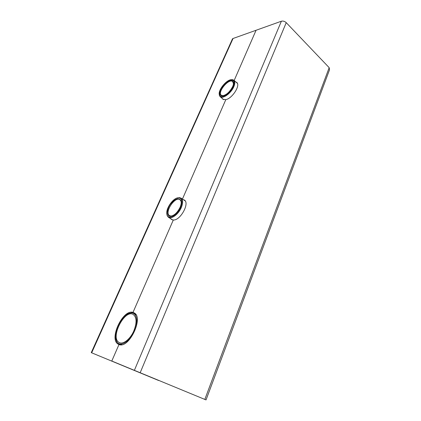 <?xml version="1.0" encoding="UTF-8"?>
<svg xmlns="http://www.w3.org/2000/svg" width="421" height="421" viewBox="0 0 421 421"><rect width="100%" height="100%" fill="white"/><g stroke="black" fill="none" stroke-linecap="round" stroke-linejoin="round"><path stroke-width="0.63" d="M151.586 377.479L141.245 373.222L151.586 377.479M151.449 377.421L141.64 373.385L151.449 377.421M136.083 314.919L134.499 313.356L131.526 312.703L127.558 314.14M115.78 338.616L116.638 341.694L118.759 344.099L121.895 344.678M134.446 330.89C129.879 342.078 119.322 347.888 116.538 341.105C112.17 333.206 122.627 313.066 130.973 312.998C136.699 312.235 138.693 321.36 134.446 330.89M133.894 330.722C130.399 339.142 122.9 344.978 119.059 342.436C109.834 337.642 124.884 308.609 133.336 314.566C136.736 317.355 136.925 322.739 133.894 330.722M166.79 213.531L167.195 215.71L168.347 217.21C171.294 219.62 178.509 214.31 181.304 207.542C183.114 202.99 183.051 199.864 181.104 198.159L179.335 197.586L176.909 198.091M180.656 207.311C177.473 215.11 168.758 220.041 167.153 215.142C164.622 209.984 173.226 197.16 178.788 197.775C182.156 198.412 182.777 201.591 180.656 207.311M180.083 207.316C181.262 204.501 181.54 202.217 180.914 200.464C178.467 197.281 174.915 198.633 170.252 204.517C166.584 209.89 166.563 216.215 170.352 216.231C174.084 215.752 177.33 212.784 180.083 207.316M172.621 215.699L170.905 216.026L169.405 215.568C164.143 212.347 175.215 195.828 179.988 199.759L180.941 201.033L181.246 202.522M219.225 93.678L219.394 95.504L220.172 96.698C222.751 99.298 231.187 93.173 233.85 86.631C235.118 83.553 235.118 81.411 233.86 80.206L232.539 79.653L230.824 79.795M233.245 86.442C230.282 93.772 220.483 99.672 219.404 94.946C217.504 90.378 227.114 78.748 231.997 79.758C234.355 80.3 234.771 82.532 233.245 86.442M232.65 86.594C233.445 84.732 233.671 83.216 233.339 82.048C230.74 74.312 213.831 94.757 221.883 95.846C225.956 95.435 229.545 92.352 232.65 86.594M223.477 95.683L221.314 95.283C217.041 92.283 228.892 77.953 232.671 81.595L233.455 83.768M158.643 380.5L91.257 352.64L158.643 380.5M183.161 199.538L184.387 200.059C189.96 203.217 180.293 220.715 173.299 220.015L132.994 312.408L134.231 312.929C143.982 317.492 128.973 349.072 118.99 344.52L111.786 361.029L206.032 399.913L111.786 361.029L118.99 344.52L118.233 344.168C108.555 339.247 122.911 308.893 132.994 312.408L173.299 220.015L171.415 219.441L170.642 218.662M236.807 82.516L236.723 82.437C240.791 85.126 232.308 98.514 225.803 99.645L182.44 199.054L225.803 99.645L222.783 99.209L222.13 98.356M206.037 399.908L329.522 69.797L329.18 67.665L286.233 22.655C284.707 21.282 283.086 20.803 281.375 21.224L256.063 30.27L234.165 80.474L256.063 30.27L233.039 38.495L91.667 352.803M232.287 40.179L232.497 38.821L233.039 38.495M236.723 82.437L235.855 81.974M281.375 21.224L134.404 370.28M286.233 22.655L140.209 372.669M329.18 67.665L204.827 399.408M116.538 341.105L116.638 341.694M130.973 312.998L131.526 312.703M135.167 313.682L134.499 313.356M120.332 344.788L119.69 344.504M167.153 215.142L167.195 215.71M178.788 197.775L179.335 197.586M185.166 200.875L181.104 198.159M172.689 219.957L168.574 217.357M180.941 201.033L180.914 200.464M170.905 216.026L170.352 216.231M219.404 94.946L219.394 95.504M231.997 79.758L232.539 79.653M237.386 83.332L233.944 80.279M223.677 99.672L220.172 96.698M233.313 82.616L233.339 82.048M222.42 95.73L221.883 95.846M119.896 342.805L119.059 342.436M118.233 344.168L119.175 344.578M91.257 352.64L232.497 38.821"/></g></svg>
